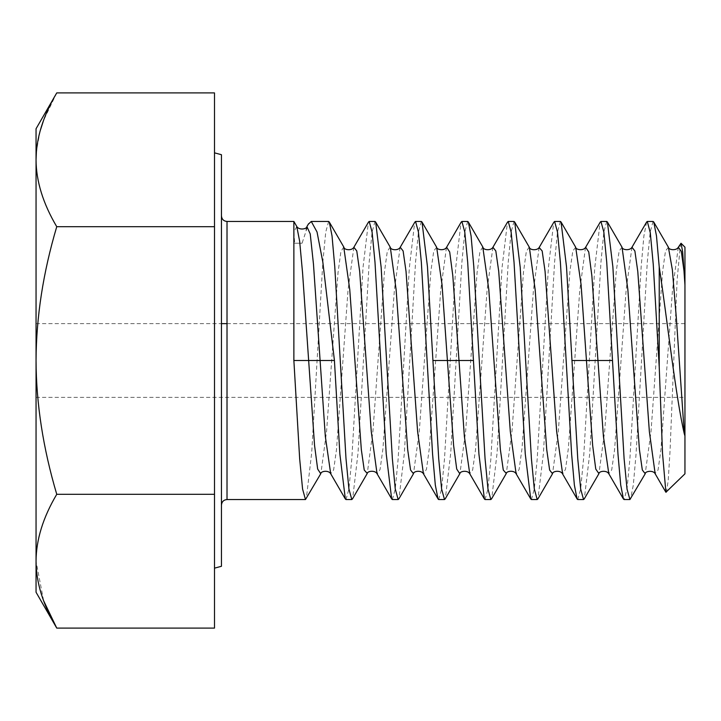 <?xml version="1.0" encoding="UTF-8"?>
<svg xmlns="http://www.w3.org/2000/svg" width="721" height="721" viewBox="0 0 721 721"><rect width="100%" height="100%" fill="white"/><g stroke="black" fill="none" stroke-linecap="round" stroke-linejoin="round"><path stroke-width="0.54" stroke-dasharray="3.6 2.7" d="M684.95 247.177L684.95 473.823M684.95 360.5L684.95 323.648L684.95 360.5M666.348 492.425L668.169 480.952L670.016 451.337L677.1 279.991L680.534 243.455M653.082 221.446L650.198 231.982L647.305 262.02L636.03 454.392L633.308 485.08L630.587 498.968M646.62 222.032L643.889 235.974L641.158 266.761L629.911 458.763L627 489.054L624.116 499.554M606.731 221.446L603.819 232.135L600.926 262.426L589.742 453.455L584.325 498.788M577.764 499.554L580.675 488.856L583.577 458.583L594.717 268.131L600.088 222.383M560.388 221.446L557.495 231.946L554.584 262.228L543.409 453.311L537.992 498.761M531.413 499.554L534.306 489.027L537.199 458.98L548.366 268.05L553.71 222.438M514.037 221.446L511.144 231.973L508.251 262.029L497.084 452.959L491.74 498.562M485.062 499.554L487.955 489.054L490.866 458.763L502.041 267.698L507.458 222.239M467.686 221.446L464.775 232.135L461.873 262.426L450.742 452.86L445.362 498.617M438.719 499.554L441.631 488.856L444.524 458.583L455.663 268.131L461.034 222.383M421.334 221.446L418.45 231.946L415.539 262.228L404.355 453.311L398.947 498.761M392.368 499.554L395.252 489.027L398.145 458.98L409.321 268.05L414.665 222.438M374.983 221.446L372.099 231.973L369.206 262.029L358.031 452.959L352.686 498.562M346.017 499.554L348.901 489.054L351.812 458.763L362.996 267.698L368.404 222.239M296.773 226.466L293.871 232.036L293.871 221.446M293.871 232.036L294.691 243.238L302.063 243.238L308.282 224.267M328.632 221.446L325.721 232.135L322.819 262.426L311.688 452.86L306.317 498.617M678.29 247.312L672.513 289.752L660.941 449.652L658.048 470.011L655.092 473.634M631.975 247.258L626.179 289.463L614.598 449.58L611.705 469.993L608.803 473.751M668.385 247.24L665.492 251.025L662.599 271.466L651.009 431.609L645.187 473.805M621.98 247.141L619.096 251.214L616.221 271.736L604.694 431.176L598.935 473.634M306.894 226.601L305.461 232.036M302.063 243.238L294.691 243.238M221.446 154.709L221.446 566.291M214.498 360.5L214.498 152.843L214.498 360.5M214.498 628.099L214.498 92.901M214.498 494.3L56.752 494.3C43.053 517.453 36.158 539.75 36.05 561.199L43.63 600.755M214.498 226.7L56.752 226.7C43.098 272.727 36.203 317.33 36.05 360.5C36.257 404.039 43.161 448.633 56.752 494.3M56.752 92.901L43.512 120.569M40.124 130.997L36.429 151.068M36.05 128.753L36.05 159.801C36.158 181.25 43.053 203.556 56.752 226.7M36.05 159.801L36.05 592.247M36.05 360.5L36.05 323.648L36.05 360.5M227.016 221.446L227.016 499.554M575.691 247.249L572.798 250.998L569.905 271.393L558.324 431.41L552.538 473.715M529.178 246.997L526.321 251.548L523.464 272.259L512.027 430.798L506.313 473.49M482.782 246.933L479.925 251.755L477.077 272.655L465.658 431.068L459.944 473.517M436.638 247.249L433.745 250.998L430.852 271.393L419.28 431.41L413.484 473.715M390.133 246.997L387.276 251.548L384.41 272.259L372.982 430.798L367.259 473.49M343.737 246.933L340.88 251.755L338.023 272.655L326.604 431.068L320.899 473.517M446.452 247.483L440.747 289.932L429.328 448.345L426.471 469.245L423.615 474.067M400.092 247.51L394.369 290.202L382.932 448.741L380.075 469.452L377.218 474.003M353.858 247.285L348.072 289.59L336.5 449.607L333.607 470.002L330.705 473.751M585.506 247.483L579.792 289.932L568.373 448.345L565.525 469.245L562.668 474.067M539.137 247.51L533.423 290.202L521.986 448.741L519.129 469.452L516.272 474.003M492.912 247.285L487.126 289.59L475.545 449.607L472.652 470.002L469.759 473.751M221.446 360.5L221.446 215.885M36.05 323.648L221.446 323.648M227.016 323.648L684.95 323.648M36.05 397.352L684.95 397.352"/><path stroke-width="1.08" d="M684.95 285.047L684.95 247.177L681.048 243.265L682.67 251.791L684.95 285.047L684.95 435.953L684.31 433.835L676.352 318.213L672.369 269.843L668.394 247.24M684.31 433.835C675.757 397.271 667.403 320.944 659.228 266.914L659.228 367.052L662.536 453.554L665.898 492.263L684.95 473.823L684.95 435.953M684.31 273.268L681.327 251.422L678.335 247.24L681.048 243.265M659.228 266.914L656.48 235.893L653.758 222.023L653.082 221.446L647.287 221.446L646.62 222.032L631.975 247.258M659.228 367.052L653.262 264.526L650.279 232.676L647.287 221.446M618.321 360.5L612.868 266.842L607.415 222.041L606.731 221.446L600.944 221.446L603.837 232.027L606.731 262.174L617.987 454.203L620.709 485.017L623.44 498.968L624.116 499.554L629.911 499.554L627.018 489.009L624.089 458.502L618.321 360.5M600.088 222.383L600.944 221.446M571.969 360.5L566.517 266.833L561.064 222.041L560.388 221.446L554.593 221.446L557.486 232L560.406 262.498L571.636 454.212L574.367 485.008L577.097 498.977L577.764 499.554L583.559 499.554L580.666 488.973L577.764 458.826L571.969 360.5L586.452 360.5L581.081 284.588L575.7 247.267M553.71 222.438L554.593 221.446M525.618 360.5L520.202 267.23L514.722 222.059L514.037 221.446L508.242 221.446L511.144 232.09L514.037 262.255L525.248 453.77L530.728 498.941L531.413 499.554L537.208 499.554L534.306 488.901L531.413 458.736L525.618 360.5M507.458 222.239L508.242 221.446M479.276 360.5L473.814 266.779L471.083 235.983L468.353 222.023L467.686 221.446L461.891 221.446L464.784 232.027L467.686 262.174L478.933 454.167L484.386 498.959L485.062 499.554L490.857 499.554L487.973 489.009L485.044 458.502L479.276 360.5M461.034 222.383L461.891 221.446M432.924 360.5L427.472 266.833L422.019 222.041L421.334 221.446L415.539 221.446L418.432 232L421.361 262.498L432.582 454.212L435.313 485.008L438.044 498.977L438.719 499.554L444.506 499.554L441.613 488.973L438.719 458.826L432.924 360.5L447.408 360.5L442.027 284.588L436.656 247.267M414.665 222.438L415.539 221.446M386.573 360.5L381.148 267.23L375.677 222.059L374.983 221.446L369.188 221.446L372.099 232.09L374.992 262.255L386.204 453.77L391.674 498.941L392.368 499.554L398.163 499.554L395.252 488.901L392.359 458.736L386.573 360.5M368.404 222.239L369.188 221.446M305.461 499.554L227.016 499.554L227.016 221.446L293.871 221.446L293.871 360.5L299.666 458.826L302.568 488.973L305.461 499.554L320.737 473.76C320.827 471.038 328.659 469.957 330.714 473.769L345.332 498.959L346.017 499.554L351.812 499.554L348.919 489.009L345.99 458.502L334.769 266.779L332.039 235.983L329.308 222.023L328.632 221.446L311.256 221.446L317.033 231.973L322.819 262.02L334.427 360.5L339.879 454.167L345.332 498.959M308.282 224.267L311.256 221.446M653.749 222.032L668.385 247.24C668.43 249.935 676.307 251.025 678.335 247.24L678.29 247.312M665.898 492.263L655.164 473.76L649.36 431.6L637.779 271.457L634.886 251.016L631.984 247.24C630.001 250.989 622.07 249.971 622.043 247.258L621.98 247.141M623.44 498.968L608.812 473.751L603.423 436.448L591.842 275.593L588.742 251.971L585.641 247.231M607.415 222.041L622.043 247.249L627.838 289.454L639.419 449.553L642.321 469.984L645.214 473.76L629.911 499.554M584.325 498.788L583.559 499.554M537.992 498.761L537.208 499.554M491.74 498.562L490.857 499.554M445.362 498.617L444.506 499.554M398.947 498.761L398.163 499.554M352.686 498.562L351.812 499.554M598.935 473.634L595.762 469.065L592.662 445.452L586.452 360.5L612.526 360.5M334.427 360.5L293.871 360.5M320.755 473.769L317.655 469.029L314.554 445.407L302.559 272.817L299.666 241.31L296.773 226.466L293.871 221.446M330.696 473.733L325.324 436.412L313.473 264.201L310.228 233.919L306.894 226.601M214.498 568.157L221.446 566.291L221.446 154.709L214.498 152.843M214.498 92.901L214.498 628.099L56.752 628.099C43.053 604.955 36.158 582.649 36.05 561.199C36.158 539.75 43.053 517.444 56.752 494.3C43.098 448.273 36.203 403.67 36.05 360.5C36.257 316.961 43.161 272.367 56.752 226.7C43.053 203.547 36.158 181.25 36.05 159.801C36.158 138.342 43.053 116.045 56.752 92.901L214.498 92.901M214.498 226.7L56.752 226.7M214.498 494.3L56.752 494.3M43.63 600.755L56.752 628.099L36.05 592.247L36.05 128.753L56.752 92.901M43.512 120.569L40.124 130.997M36.429 151.068L36.05 159.801M537.893 498.941L552.511 473.751L549.636 470.047L546.734 449.697L535.153 289.644L529.367 247.285C529.421 250.007 537.262 251.043 539.281 247.294M514.704 222.068L529.178 246.997M506.313 473.49L503.276 470.029L500.383 449.634L488.793 289.5L482.782 246.933M459.944 473.517L459.818 473.751C459.881 471.038 467.704 469.957 469.768 473.769L484.386 498.959M459.809 473.769L456.708 469.029L453.608 445.407L447.408 360.5L458.998 360.5L452.797 275.593L449.697 251.971L446.596 247.231M423.615 474.067L423.407 473.751C421.425 469.957 413.503 471.029 413.475 473.733L410.582 470.047L407.689 449.697L396.108 289.644L390.313 247.285M375.659 222.068L390.133 246.997M367.259 473.49L364.231 470.029L361.329 449.634L349.748 289.5L343.737 246.933M473.481 360.5L458.998 360.5L464.369 436.412L469.75 473.733M438.071 498.959L423.425 473.742L417.603 431.5L406.022 271.366L403.12 250.971L400.227 247.258L414.881 222.059M367.115 473.706C367.187 471.002 375.028 469.957 377.047 473.715L371.243 431.356L359.662 271.303L356.769 250.953L353.867 247.267L368.503 222.059M561.064 222.041L575.673 247.222C575.592 249.854 583.722 251.088 585.65 247.258L585.506 247.483M562.668 474.067L556.657 431.5L545.067 271.366L542.174 250.971L539.137 247.51M516.272 474.003L530.746 498.932M506.169 473.706C506.241 471.002 514.073 469.957 516.101 473.715L510.297 431.356L498.716 271.303L495.814 250.953L492.921 247.267L507.557 222.059M584.226 498.968L598.863 473.751C598.944 471.011 606.785 470.02 608.812 473.76M491.515 498.941L506.16 473.724M468.335 222.041L482.971 247.258C483.052 249.98 490.884 251.043 492.93 247.267M445.154 498.977L459.791 473.76M352.47 498.941L367.106 473.724M329.281 222.041L343.926 247.258C344.007 249.98 351.839 251.043 353.876 247.267M436.629 247.222L422.019 222.041M413.466 473.751L398.839 498.941M308.579 223.753L306.993 226.457C306.84 229.278 298.891 230.396 296.755 226.448M461.242 222.023L446.605 247.24C444.677 251.088 436.538 249.854 436.638 247.231M377.065 473.733L391.692 498.932M577.115 498.959L562.479 473.742C560.469 469.957 552.547 471.029 552.52 473.733M600.296 222.023L585.659 247.24M539.29 247.276L553.935 222.059M645.214 473.76C645.115 471.137 653.262 469.957 655.164 473.742M390.295 247.285C390.376 250.007 398.208 251.043 400.227 247.294M227.016 499.554C223.663 499.851 221.807 501.699 221.446 505.115M227.016 221.446C223.663 221.149 221.807 219.301 221.446 215.885M221.446 323.648L227.016 323.648"/></g></svg>
